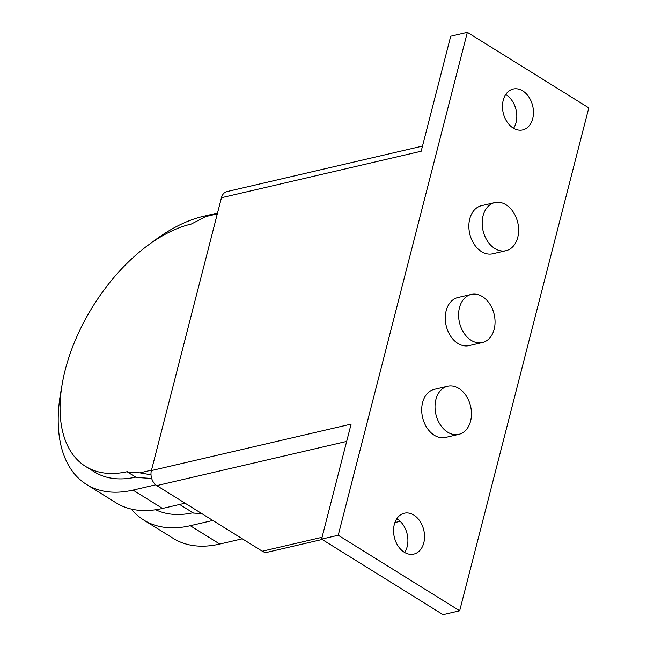 <?xml version="1.0" encoding="UTF-8"?>
<svg xmlns="http://www.w3.org/2000/svg" width="647" height="647" viewBox="0 0 647 647"><rect width="100%" height="100%" fill="white"/><g stroke="black" fill="none" stroke-linecap="round" stroke-linejoin="round"><path stroke-width="0.97" d="M513.572 128.284A20.987 15.148 76.9 0 0 506.091 94.761A20.987 15.148 76.9 0 0 505.719 94.535M522.736 90.887A20.987 15.148 -103.1 0 1 533.468 112.489A20.987 15.148 -103.1 0 1 522.719 129.91A20.987 15.148 -103.1 0 1 513.192 128.057A20.987 15.148 -103.1 0 1 502.468 106.456A20.987 15.148 -103.1 0 1 513.208 89.035A20.987 15.148 -103.1 0 1 522.736 90.887M404.658 552.465A20.987 15.148 76.9 0 0 397.185 518.943A20.987 15.148 76.9 0 0 396.805 518.716M413.829 515.069A20.987 15.148 -103.1 0 1 424.553 536.67A20.987 15.148 -103.1 0 1 413.813 554.091A20.987 15.148 -103.1 0 1 404.278 552.239A20.987 15.148 -103.1 0 1 393.554 530.637A20.987 15.148 -103.1 0 1 404.294 513.217A20.987 15.148 -103.1 0 1 413.829 515.069M458.86 388.435A24.691 17.817 76.9 0 0 447.651 386.251A24.691 17.817 76.9 0 0 435.01 406.753A24.691 17.817 76.9 0 0 447.635 432.164A24.691 17.817 76.9 0 0 458.844 434.347A24.691 17.817 76.9 0 0 471.477 413.845A24.691 17.817 76.9 0 0 458.86 388.435M458.844 434.347L445.524 437.445A24.691 17.817 -103.1 0 1 434.315 435.261A24.691 17.817 -103.1 0 1 421.698 409.85A24.691 17.817 -103.1 0 1 434.339 389.348L447.651 386.251M482.436 296.601A24.691 17.817 76.9 0 0 471.226 294.417A24.691 17.817 76.9 0 0 458.586 314.919A24.691 17.817 76.9 0 0 471.21 340.33A24.691 17.817 76.9 0 0 482.419 342.514A24.691 17.817 76.9 0 0 495.06 322.012A24.691 17.817 76.9 0 0 482.436 296.601M482.419 342.514L469.107 345.611A24.691 17.817 -103.1 0 1 457.898 343.428A24.691 17.817 -103.1 0 1 445.273 318.017A24.691 17.817 -103.1 0 1 457.914 297.515L471.226 294.417M506.019 204.767A24.691 17.817 76.9 0 0 494.809 202.584A24.691 17.817 76.9 0 0 482.169 223.086A24.691 17.817 76.9 0 0 494.785 248.497A24.691 17.817 76.9 0 0 505.994 250.68A24.691 17.817 76.9 0 0 518.635 230.178A24.691 17.817 76.9 0 0 506.019 204.767M505.994 250.68L492.682 253.778A24.691 17.817 -103.1 0 1 481.473 251.594A24.691 17.817 -103.1 0 1 468.857 226.183A24.691 17.817 -103.1 0 1 481.489 205.681L494.809 202.584M422.499 146.085L226.862 191.609A11.355 8.201 76.9 0 0 221.46 197.707L151.398 470.579A11.355 8.201 76.9 0 0 156.792 485.606L262.278 551.204A11.355 8.201 76.9 0 0 267.429 552.214L322.157 539.477M321.583 539.121L443.025 614.65L459.669 610.776L338.227 535.247L321.583 539.121L351.111 424.108L151.398 470.579M338.227 535.247L467.344 32.35L588.794 107.879L459.669 610.776M467.344 32.35L450.708 36.224L421.173 151.236L221.46 197.707M151.673 478.448L136.258 477.462L127.588 472.067L139.898 472.86L151.018 474.809M155.709 484.813L133.015 490.094A154.552 86.763 121.9 0 1 86.536 484.457A154.552 86.763 121.9 0 1 61.675 387.456M151.778 242.576A154.552 86.763 121.9 0 1 203.304 216.349L217.521 213.041M135.724 477.13A139.736 78.441 121.9 0 1 94.357 471.881L85.687 466.487A139.736 78.441 -58.1 0 0 127.71 471.582L127.588 472.067M86.536 484.457L116.031 502.8A154.552 86.763 -58.1 0 0 162.51 508.437L185.074 503.188M212.831 520.455L190.267 525.704A154.552 86.763 121.9 0 1 143.788 520.067A154.552 86.763 121.9 0 1 131.373 509.084M143.788 520.067L173.283 538.409A154.552 86.763 -58.1 0 0 219.762 544.046L242.326 538.797M201.815 513.605L193.51 513.071L179.656 504.45M217.489 213.162L205.697 216.599L191.261 224.072A139.736 78.441 -58.1 0 0 76.378 337.742A139.736 78.441 -58.1 0 0 85.687 466.487M217.303 213.898L205.697 216.599M139.898 472.86L151.503 470.159M192.976 512.739A139.736 78.441 121.9 0 1 155.709 509.739M346.671 441.416L156.792 485.606M398.148 519.59L395.988 520.091M322.052 537.301L262.278 551.204M133.015 490.094L162.51 508.437M190.267 525.704L219.762 544.046M400.21 521.312L394.905 522.55"/></g></svg>
